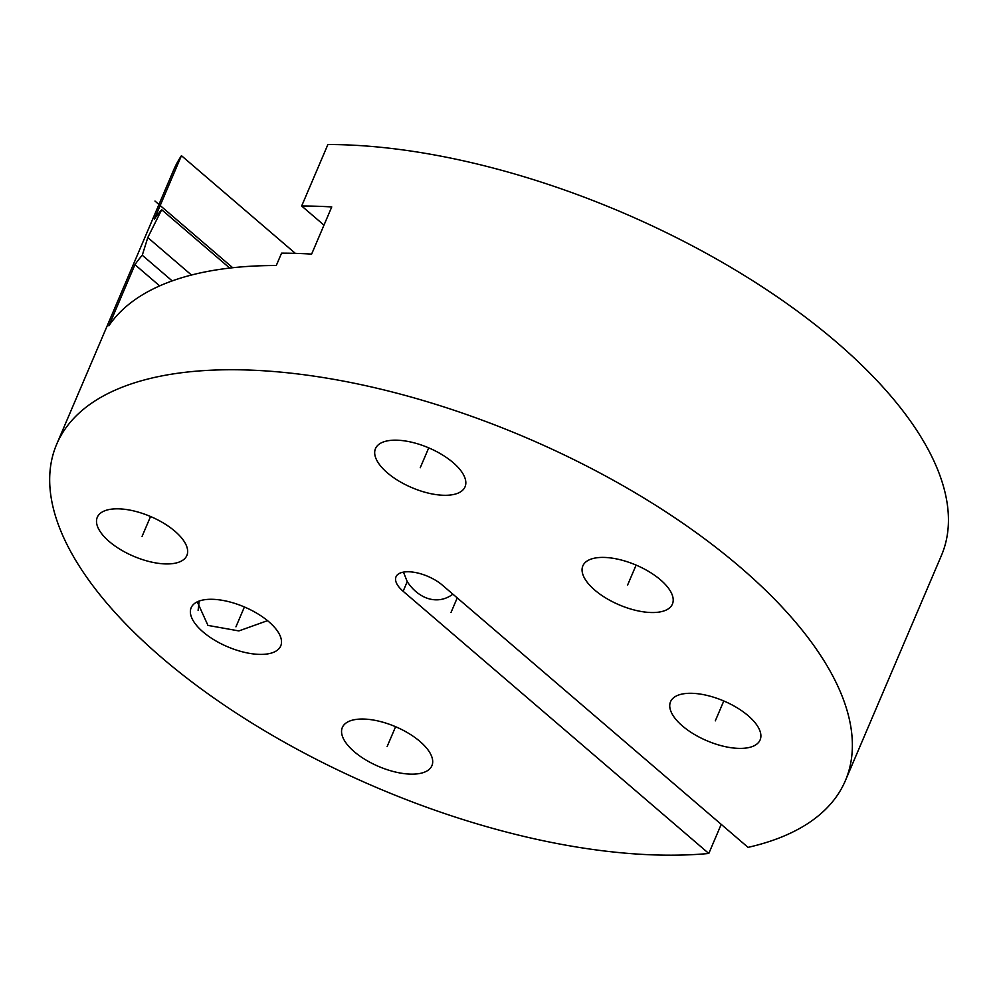 <?xml version="1.0" encoding="UTF-8"?>
<svg xmlns="http://www.w3.org/2000/svg" width="998" height="998" viewBox="0 0 998 998"><rect width="100%" height="100%" fill="white"/><g stroke="black" fill="none" stroke-linecap="round" stroke-linejoin="round"><path stroke-width="1.5" d="M748.038 847.364L442.376 585.152A29.067 12.899 -156.9 0 0 414.993 572.44A29.067 12.899 -156.9 0 0 396.019 576.807A29.067 12.899 -156.9 0 0 403.13 591.265L708.792 853.477A428.728 190.244 23.1 0 1 248.053 720.656A428.728 190.244 23.1 0 1 56.674 444.26A428.728 190.244 23.1 0 1 525.672 437.473A428.728 190.244 23.1 0 1 845.368 780.673A428.728 190.244 23.1 0 1 748.038 847.364M659.216 612.061A48.69 21.607 -156.9 0 0 672.415 604.077A48.69 21.607 -156.9 0 0 649.336 571.854A48.69 21.607 -156.9 0 0 596.068 557.882A48.69 21.607 -156.9 0 0 582.857 565.866A48.69 21.607 -156.9 0 0 605.936 598.089A48.69 21.607 -156.9 0 0 659.216 612.061M451.832 494.821A48.69 21.607 -156.9 0 0 465.043 486.837A48.69 21.607 -156.9 0 0 441.952 454.614A48.69 21.607 -156.9 0 0 388.684 440.642A48.69 21.607 -156.9 0 0 375.473 448.626A48.69 21.607 -156.9 0 0 398.551 480.849A48.69 21.607 -156.9 0 0 451.832 494.821M683.742 693.76A48.69 21.607 23.1 0 1 737.023 707.732A48.69 21.607 23.1 0 1 760.102 739.942A48.69 21.607 23.1 0 1 746.891 747.926A48.69 21.607 23.1 0 1 693.61 733.967A48.69 21.607 23.1 0 1 670.531 701.744A48.69 21.607 23.1 0 1 683.742 693.76M173.652 563.471A48.69 21.607 -156.9 0 0 186.863 555.487A48.69 21.607 -156.9 0 0 163.784 523.264A48.69 21.607 -156.9 0 0 110.504 509.292A48.69 21.607 -156.9 0 0 97.293 517.276A48.69 21.607 -156.9 0 0 120.371 549.499A48.69 21.607 -156.9 0 0 173.652 563.471M355.55 719.508A48.69 21.607 23.1 0 1 408.818 733.468A48.69 21.607 23.1 0 1 431.909 765.691A48.69 21.607 23.1 0 1 418.698 773.675A48.69 21.607 23.1 0 1 365.418 759.703A48.69 21.607 23.1 0 1 342.339 727.492A48.69 21.607 23.1 0 1 355.55 719.508M204.365 599.761A48.69 21.607 23.1 0 1 257.646 613.733A48.69 21.607 23.1 0 1 280.725 645.943A48.69 21.607 23.1 0 1 267.514 653.927A48.69 21.607 23.1 0 1 214.233 639.955A48.69 21.607 23.1 0 1 191.154 607.745A48.69 21.607 23.1 0 1 204.365 599.761M56.674 444.26L173.689 169.922A428.728 190.244 23.1 0 1 181.449 155.676L154.366 219.161A428.728 190.244 23.1 0 1 161.688 209.717L147.791 237.561L142.277 255.239A428.728 190.244 23.1 0 0 134.955 264.682L108.894 325.785A428.728 190.244 23.1 0 1 276.284 265.518L281.561 253.155A428.728 190.244 23.1 0 1 311.626 254.103L331.748 206.935A428.728 190.244 23.1 0 0 301.67 206L327.893 144.523A428.728 190.244 23.1 0 1 770.406 292.239A428.728 190.244 23.1 0 1 941.438 555.449L845.368 780.673M452.867 594.159A48.69 35.554 -98.8 0 1 440.48 599.536A48.69 35.554 -98.8 0 1 407.234 581.647L403.466 572.116M198.115 610.389L199.188 601.033M197.267 601.844L207.958 625.409L238.871 630.923L267.526 620.656M708.792 853.477L721.217 824.348M181.449 155.676L295.333 253.367M161.688 209.717L229.715 268.075M147.791 237.561L191.466 275.024M142.277 255.239L172.192 280.9M134.955 264.682L159.668 285.89M301.67 206L323.988 225.136M451.021 612.46L457.234 597.902M154.977 201.06L232.709 267.738M636.113 565.093L627.642 584.965M420.258 467.725L428.728 447.853L420.258 467.725M715.317 720.843L723.787 700.97L715.317 720.843M150.548 516.515L142.078 536.388M387.124 746.591L395.595 726.719M235.94 626.844L244.41 606.971M403.13 591.265L407.234 581.647"/></g></svg>
